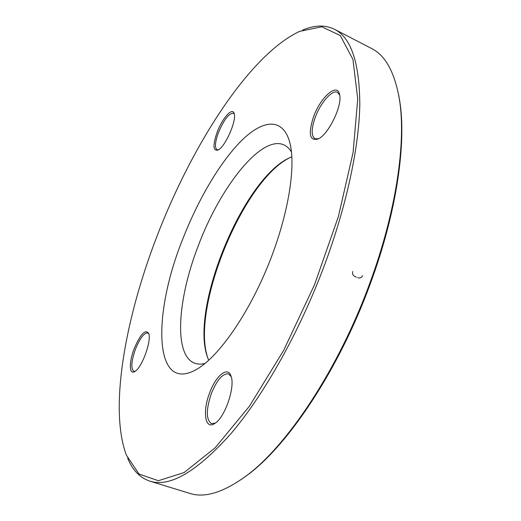 <?xml version="1.0" encoding="UTF-8"?>
<svg xmlns="http://www.w3.org/2000/svg" width="521" height="521" viewBox="0 0 521 521"><rect width="100%" height="100%" fill="white"/><g stroke="black" fill="none" stroke-linecap="round" stroke-linejoin="round"><path stroke-width="0.78" d="M149.82 481.137L189.761 493.38C204.414 498.187 222.838 492.651 245.033 476.761C286.394 447.148 338.552 369.382 369.936 282.818C396.429 211.168 406.373 141.132 399.353 99.068C394.638 72.185 385.364 55.324 371.538 48.499L334.449 29.267C351.037 37.538 359.497 62.585 359.809 104.415C359.119 146.329 346.908 204.629 324.935 263.958C300.148 330.659 264.447 394.143 231.265 433.27C197.01 471.661 169.866 487.617 149.82 481.137C139.96 477.822 132.568 470.183 127.658 458.206M302.571 30.114C314.463 25.008 325.091 24.728 334.449 29.267M291.48 152.034C289.422 148.635 286.934 146.271 284.017 144.929C261.347 134.385 219.986 187.391 198.221 245.932C177.524 299.113 173.395 355.68 194.815 363.254C197.837 364.342 201.269 364.394 205.111 363.404M208.706 360.304L207.469 357.132C189.813 308.901 242.389 180.227 288.764 158.163L291.871 156.762M182.239 240.428C197.687 200.246 220.031 161.933 241.737 140.429C263.3 119.211 283.365 117.355 289.956 143.164C296.13 167.417 287.97 216.821 267.963 265.756C247.976 314.704 219.204 355.68 197.817 368.666C153.448 395.634 152.223 315.283 182.239 240.428M156.951 236.319C125.34 318.227 108.876 408.438 126.382 455.159L139.042 474.051L158.371 480.72L184.108 472.56L215.16 447.773L249.396 406.256L283.717 350.301L314.515 284.779L338.416 216.436L353.101 152.451L357.732 98.84L352.925 59.407L340.265 35.552L321.796 26.779L299.529 31.397C249.103 55.161 191.8 145.405 156.951 236.319M209.618 392.932C215.902 375.511 227.983 365.683 231.096 376.292C235.355 386.966 224.961 417.438 214.939 423.365C205.059 430.541 202.233 411.59 209.618 392.932M134.255 348.477C140.481 334.072 145.281 329.025 148.654 333.342C151.924 340.272 141.816 368.158 134.763 371.545C129.026 375.276 128.915 361.965 134.255 348.477M217.172 132.145C222.363 118.078 232.594 106.675 234.176 113.637C236.853 120.748 224.857 147.515 217.869 150.12C212.965 151.077 212.731 145.085 217.172 132.145M313.544 116.776C320.5 97.153 337.575 82.084 339.62 94.711C342.531 105.633 328.412 134.633 318.175 138.977C309.598 141.243 308.054 133.845 313.544 116.776M398.604 94.705L399.666 100.664C406.654 142.526 396.787 212.099 370.49 283.222C339.34 369.148 287.533 446.367 246.374 475.836L241.438 479.346M290.718 157.244L290.086 157.557C243.144 179.908 190.126 309.656 207.99 358.487L208.218 359.151M339.705 95.18L337.497 92.341C332.261 89.332 320.545 102.722 315.283 117.238C311.239 128.791 311.154 135.974 315.016 138.788L318.591 138.755M231.226 376.716L228.498 373.915C222.695 373.342 216.964 379.913 211.311 393.635C205.99 409.643 206.023 419.646 211.409 423.632L215.303 423.111M148.83 333.896L147.736 332.932C144.07 332.808 140.006 338.162 135.532 348.998C131.279 361.196 130.693 368.621 133.78 371.284L135.258 371.219M234.307 114.21L233.349 113.213C228.888 113.272 223.932 119.706 218.475 132.516C215.049 142.044 214.561 147.795 217.01 149.774L218.377 149.84M356.331 277.192L355.029 276.566C352.971 275.57 352.176 273.89 352.652 271.526M362.59 275.7C361.457 277.778 359.816 278.429 357.667 277.673M399.666 100.664L399.353 99.068M246.374 475.836L245.033 476.761M207.469 357.132L207.99 358.487M288.764 158.163L290.086 157.557"/></g></svg>
